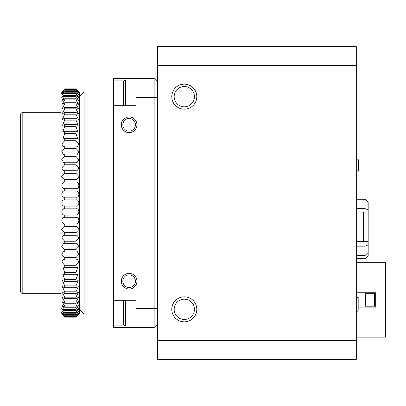 <?xml version="1.0" encoding="UTF-8"?>
<svg xmlns="http://www.w3.org/2000/svg" width="406" height="406" viewBox="0 0 406 406"><rect width="100%" height="100%" fill="white"/><g stroke="black" fill="none" stroke-linecap="round" stroke-linejoin="round"><path stroke-width="0.61" d="M365.501 293.695L365.501 306.205L374.626 306.205L374.626 293.695L365.501 293.695M358.178 307.139L375.692 307.139L375.692 292.756L356.301 292.756M356.301 262.733L385.7 262.733L385.7 337.163L356.301 337.163M356.301 159.842L358.554 159.842L358.554 171.099L356.301 171.099M356.301 297.446L358.178 297.446L358.178 311.204L356.301 311.204M356.301 65.396L356.301 359.366L157.401 359.366L157.401 46.634L356.301 46.634L356.301 65.396L157.401 65.396M171.789 309.331A12.51 12.51 0 0 1 190.551 298.496A12.51 12.51 0 0 1 190.551 320.161A12.51 12.51 0 0 1 171.789 309.331M171.789 96.669A12.51 12.51 0 0 1 190.551 85.839A12.51 12.51 0 0 1 190.551 107.504A12.51 12.51 0 0 1 171.789 96.669M365.06 199.25L368.186 202.376L368.186 209.922L365.06 208.628L365.06 199.25L356.301 199.25M368.186 209.922L368.186 212.069L356.301 212.069M365.06 212.069L365.06 208.628L356.301 208.628M356.301 241.468L368.186 241.468L368.186 252.41L365.06 255.541L365.06 246.158L356.301 246.158M368.186 244.864L365.06 246.158L365.06 241.468M356.301 258.668L365.06 258.668L368.186 255.541L368.186 252.41M368.186 241.468L368.186 212.069M365.06 255.541L356.301 255.541M174.159 96.669A10.14 10.14 0 0 1 189.369 87.889A10.14 10.14 0 0 1 189.369 105.448A10.14 10.14 0 0 1 174.159 96.669M174.159 309.331A10.14 10.14 0 0 1 189.369 300.552A10.14 10.14 0 0 1 189.369 318.111A10.14 10.14 0 0 1 174.159 309.331M76.171 197.174L75.968 199.874C79.82 199.153 79.789 206.862 75.968 206.126L64.706 206.126L64.706 208.836C60.885 207.806 60.854 215.49 64.706 215.068L75.968 215.068C79.789 215.505 79.82 207.816 75.968 208.836L64.503 208.826M76.171 208.826L75.968 206.126M79.094 91.979L79.718 92.604L79.718 313.396L79.094 314.021M75.968 215.068L75.968 217.763L64.26 217.728M75.968 316.188L64.706 316.188L64.706 316.507L75.968 316.507C79.804 312.889 79.804 313.051 75.968 317C79.804 313.051 79.804 312.889 75.968 316.507L79.053 312.615L75.968 315.213L75.968 314.68L79.003 310.869L75.968 313.224L75.968 312.488L78.937 308.433L75.968 310.554L75.968 309.616L78.85 305.332L75.968 307.225L75.968 306.088L78.744 301.582L75.968 303.252L75.968 301.927L78.622 297.202L75.968 298.659L75.968 297.151L78.48 292.218L75.968 293.477L75.968 291.797L78.328 286.672L75.968 287.737L75.968 285.895L78.155 280.587L75.968 281.475L75.968 279.485L77.972 274.004L75.968 274.73L75.968 272.599L77.779 266.965L75.968 267.539L75.968 265.285L78.881 262.073L77.571 259.515L75.968 259.952L75.968 257.587L78.937 254.339L77.353 251.695L75.968 252.014L75.968 249.553L78.982 246.285L77.13 243.554L75.968 243.778L75.968 241.235L79.023 237.952L76.896 235.145L75.968 235.287L75.968 232.679L79.053 229.405L76.658 226.518L75.968 226.599L75.968 223.939C79.789 224.071 79.82 216.454 75.968 217.763L76.333 217.728M75.968 317L75.968 317.106C79.804 313.31 79.804 313.31 75.968 317.106L64.706 317.106C60.87 313.31 60.87 313.31 64.706 317.106C60.87 313.31 60.87 313.31 64.706 317.106L75.968 317M79.003 310.869L78.135 312.387M78.937 308.433L78.125 310.184M76.414 188.272L75.968 188.237C79.789 189.556 79.82 181.944 75.968 182.061L75.968 179.401L76.658 179.482L79.053 176.61L75.968 173.321L75.968 170.713L76.896 170.855L79.023 168.054L75.968 164.765L75.968 162.222L77.125 162.446L78.982 159.725L75.968 156.447L75.968 153.986L77.353 154.305L78.937 151.666L75.968 148.413L75.968 146.048L77.571 146.485L78.886 143.937L75.968 140.715L75.968 138.461L77.774 139.035L75.968 133.401L75.968 131.27L77.972 131.996L75.968 126.515L75.968 124.525L78.155 125.413L75.968 120.105L75.968 118.263L78.328 119.328L75.968 114.203L75.968 112.523L78.48 113.781L75.968 108.849L75.968 107.341L78.622 108.798L75.968 104.073L75.968 102.748L78.744 104.418L75.968 99.912L75.968 98.775L78.85 100.668L75.968 96.384L75.968 95.446L78.937 97.567L75.968 93.512L75.968 92.776L79.003 95.131L75.968 91.32L75.968 90.787L79.053 93.385L75.968 89.493C79.804 93.111 79.804 92.949 75.968 89C79.804 92.949 79.804 93.111 75.968 89.493L64.706 89.493C60.87 93.111 60.87 92.949 64.706 89L64.706 88.894C60.87 92.69 60.87 92.69 64.706 88.894L75.968 88.894C79.804 92.69 79.804 92.69 75.968 88.894C79.804 92.69 79.804 92.69 75.968 88.894L64.706 89C60.87 92.949 60.87 93.111 64.706 89.493L61.621 93.385L64.706 90.787L64.706 91.32L61.671 95.131L62.539 93.613M75.968 182.061L64.706 182.061C60.885 181.929 60.854 189.546 64.706 188.237L75.968 188.237L75.968 190.932L64.706 190.932C60.885 190.495 60.854 198.184 64.706 197.164L64.706 199.874C60.885 199.138 60.854 206.847 64.706 206.126M64.503 197.174L75.968 197.164C79.789 198.194 79.82 190.51 75.968 190.932M76.059 199.874L64.706 199.874M20.3 114.182L20.3 291.818L22.178 293.695L22.178 112.305L20.3 114.182M61.58 91.979L60.956 92.604L60.956 313.396L61.58 314.021M123.505 300.267L123.505 324.029L124.063 325.363L125.378 325.906L125.378 300.267M123.505 315.929L123.505 312.315M122.835 281.185A6.293 6.293 0 0 1 132.28 275.73A6.293 6.293 0 0 1 132.28 286.636A6.293 6.293 0 0 1 122.835 281.185M121.313 281.185A7.821 7.821 0 0 1 133.041 274.415A7.821 7.821 0 0 1 133.041 287.955A7.821 7.821 0 0 1 121.313 281.185M122.835 124.815A6.293 6.293 0 0 1 132.28 119.364A6.293 6.293 0 0 1 132.28 130.27A6.293 6.293 0 0 1 122.835 124.815M121.313 124.815A7.821 7.821 0 0 1 133.041 118.044A7.821 7.821 0 0 1 133.041 131.585A7.821 7.821 0 0 1 121.313 124.815M136.01 80.094L125.378 80.094L124.063 80.637L123.505 81.971L123.505 105.733M154.153 78.531L157.279 81.657L157.279 308.702L154.153 308.702L154.153 78.531L113.497 78.531L113.497 299.014L136.01 299.014L136.01 327.469L113.497 327.469L113.497 300.267L136.01 300.267M113.497 299.014L113.497 300.267M157.279 308.702L157.279 324.343L154.153 327.469L136.01 327.469M136.01 78.531L136.01 106.986L113.497 106.986M136.01 308.702L154.153 308.702L154.153 327.469M64.706 316.507C60.87 312.889 60.87 313.051 64.706 317C60.87 313.051 60.87 312.889 64.706 316.507M75.968 315.213L64.706 315.213L61.621 312.615L64.706 316.188M75.968 313.224L64.706 313.224L61.671 310.869L64.706 314.68L64.706 315.213M75.968 314.68L64.706 314.68M75.968 307.225L64.706 307.225L61.824 305.332L64.706 309.616L64.706 310.554L61.737 308.433L64.706 312.488L64.706 313.224M75.968 309.616L64.706 309.616M75.968 303.252L64.706 303.252L61.93 301.582L64.706 306.088L64.706 307.225M75.968 306.088L64.706 306.088M75.968 298.659L64.706 298.659L62.052 297.202L64.706 301.927L64.706 303.252M75.968 301.927L64.706 301.927M75.968 287.737L64.706 287.737L62.346 286.672L64.706 291.797L64.706 293.477L62.194 292.218L64.706 297.151L64.706 298.659M75.968 291.797L64.706 291.797M75.968 281.475L64.706 281.475L62.519 280.587L64.706 285.895L64.706 287.737M75.968 285.895L64.706 285.895M75.968 274.73L64.706 274.73L62.702 274.004L64.706 279.485L64.706 281.475M75.968 279.485L64.706 279.485M75.968 259.952L64.706 259.952L63.108 259.515L61.793 262.063L64.706 265.285L64.706 267.539L62.9 266.965L64.706 272.599L64.706 274.73M75.968 265.285L64.706 265.285M75.968 252.014L64.706 252.014L63.321 251.695L61.737 254.334L64.706 257.587L64.706 259.952M75.968 257.587L64.706 257.587M75.968 243.778L63.549 243.554L61.692 246.275L64.706 249.553L64.706 252.014M75.968 249.553L64.706 249.553M75.968 226.599L64.021 226.518L61.621 229.39L64.706 232.679L64.706 235.287L63.783 235.145L61.651 237.946L64.706 241.235L64.706 243.778M75.968 232.679L64.706 232.679M75.968 235.287L64.706 235.287M75.968 241.235L64.706 241.235M75.968 223.939L64.706 223.939L64.706 226.599M64.706 215.068L64.706 217.763C60.885 216.444 60.854 224.056 64.706 223.939M75.968 89.812L64.706 89.812M75.968 90.787L64.706 90.787M75.968 91.32L64.706 91.32M75.968 92.776L64.706 92.776L64.706 93.512L61.737 97.567L64.706 95.446L64.706 96.384L61.824 100.668L64.706 98.775L64.706 99.912L61.93 104.418L64.706 102.748L64.706 104.073L62.052 108.798L64.706 107.341L64.706 108.849L62.194 113.781L64.706 112.523L64.706 114.203L62.346 119.328L64.706 118.263L64.706 120.105L62.519 125.413L64.706 124.525L64.706 126.515L62.702 131.996L64.706 131.27L64.706 133.401L62.9 139.035L64.706 138.461L64.706 140.715L61.793 143.927L63.103 146.485L64.706 146.048L64.706 148.413L61.742 151.661L63.321 154.305L64.706 153.986L64.706 156.447L61.692 159.715L63.549 162.446L64.706 162.222L64.706 164.765L61.656 168.048L63.778 170.855L64.706 170.713L64.706 173.321L61.621 176.595L64.016 179.482L64.706 179.401L64.706 182.061M61.671 95.131L64.706 92.776M75.968 96.384L64.706 96.384M75.968 98.775L64.706 98.775M75.968 99.912L64.706 99.912M75.968 102.748L64.706 102.748M75.968 104.073L64.706 104.073M75.968 107.341L64.706 107.341M75.968 114.203L64.706 114.203M75.968 118.263L64.706 118.263M75.968 120.105L64.706 120.105M75.968 124.525L64.706 124.525M75.968 126.515L64.706 126.515M75.968 131.27L64.706 131.27M75.968 140.715L64.706 140.715M75.968 146.048L64.706 146.048M75.968 148.413L64.706 148.413M75.968 153.986L64.706 153.986M75.968 156.447L64.706 156.447M75.968 162.222L64.706 162.222M75.968 173.321L64.706 173.321M75.968 179.401L64.706 179.401M64.341 188.272L64.706 188.237L64.706 190.932M75.968 164.765L64.706 164.765M75.968 170.713L64.706 170.713M75.968 312.488L64.706 312.488M75.968 310.554L64.706 310.554M75.968 297.151L64.706 297.151M75.968 293.477L64.706 293.477M75.968 272.599L64.706 272.599M75.968 267.539L64.706 267.539M75.968 93.512L64.706 93.512M75.968 95.446L64.706 95.446M75.968 108.849L64.706 108.849M75.968 112.523L64.706 112.523M75.968 133.401L64.706 133.401M75.968 138.461L64.706 138.461M79.718 96.359L84.098 91.979L84.098 314.021L79.718 309.641M356.301 340.604L157.401 340.604M363.34 241.468L363.34 212.069M125.378 80.094L125.378 105.733M123.855 80.875L113.497 80.875M123.855 325.125L113.497 325.125M157.279 97.298L136.01 97.298M136.01 325.906L125.378 325.906M113.497 105.733L136.01 105.733M60.956 112.305L22.178 112.305M60.956 293.695L22.178 293.695M113.497 91.979L84.098 91.979M113.497 314.021L84.098 314.021"/></g></svg>
